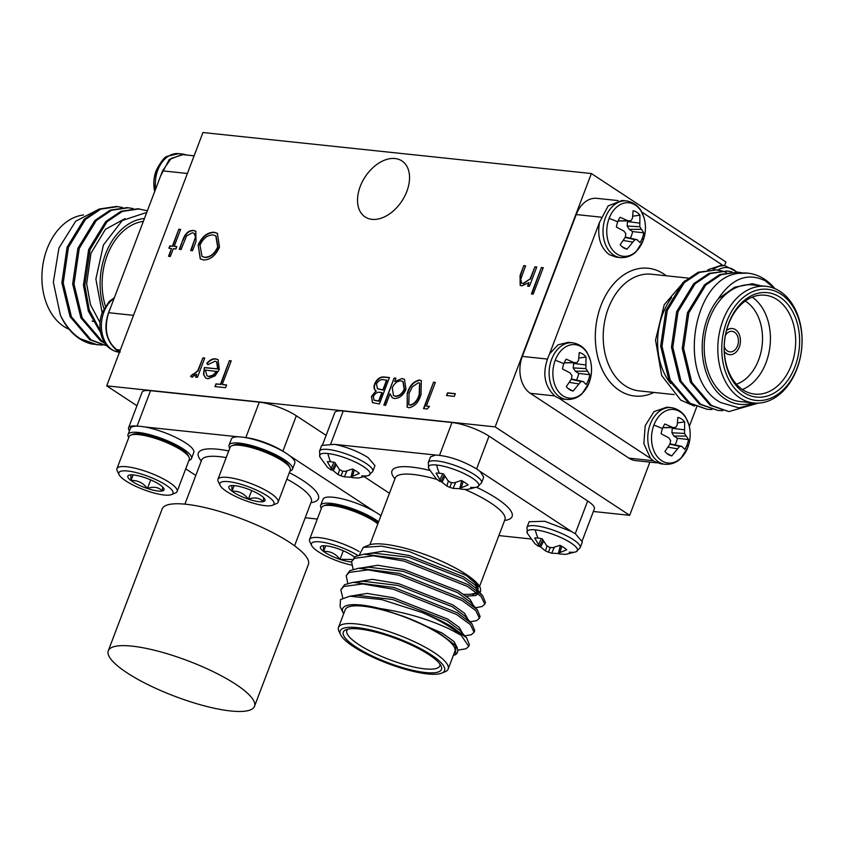 <?xml version="1.0" encoding="UTF-8"?>
<svg xmlns="http://www.w3.org/2000/svg" width="844" height="844" viewBox="0 0 844 844"><rect width="100%" height="100%" fill="white"/><g stroke="black" fill="none" stroke-linecap="round" stroke-linejoin="round"><path stroke-width="1.27" d="M717.864 270.027A26.913 19.243 -84 0 1 736.517 271.968M653.878 425.081A26.913 19.243 -84 0 1 680.127 411.83A26.913 19.243 -84 0 1 687.818 447.394A26.913 19.243 -84 0 1 661.58 460.655A26.913 19.243 -84 0 1 653.878 425.081A38.37 9.284 20.8 0 1 662.498 428.573A19.517 13.958 -84 0 1 664.84 423.983L672.584 427.412L675.538 427.539L677.204 425.081L677.859 417.411A19.517 13.958 -84 0 1 681.53 418.951A19.517 13.958 -84 0 1 684.674 421.884L684.526 433.447L688.493 439.534A19.517 13.958 -84 0 1 687.111 444.746A19.517 13.958 -84 0 1 684.769 449.335L681.825 446.413L679.62 446.37L671.75 455.908A19.517 13.958 -84 0 1 669.028 454.927A19.517 13.958 -84 0 1 664.935 451.434L670.009 444.018L670.632 440.462L668.648 437.751L661.116 433.784A19.517 13.958 -84 0 1 662.498 428.573M609.125 218.374A26.913 19.243 -84 0 1 635.374 205.124A26.913 19.243 -84 0 1 643.075 240.688A26.913 19.243 -84 0 1 616.827 253.938A26.913 19.243 -84 0 1 609.125 218.374A38.37 9.284 20.8 0 1 617.745 221.856A19.517 13.958 -84 0 1 620.087 217.277L627.831 220.706L630.795 220.822L632.451 218.364L633.116 210.694A19.517 13.958 -84 0 1 636.787 212.245A19.517 13.958 -84 0 1 639.921 215.178L639.784 226.73L643.75 232.828A19.517 13.958 -84 0 1 642.368 238.04A19.517 13.958 -84 0 1 640.026 242.618L637.072 239.696L634.867 239.654L626.997 249.202A19.517 13.958 -84 0 1 624.286 248.21A19.517 13.958 -84 0 1 620.192 244.718L625.256 237.312L625.879 233.746L623.906 231.045L616.373 227.068A19.517 13.958 -84 0 1 617.745 221.856M555.236 360.24A26.913 19.243 -84 0 1 581.484 346.989A26.913 19.243 -84 0 1 589.186 382.554A26.913 19.243 -84 0 1 562.937 395.815A26.913 19.243 -84 0 1 555.236 360.24A38.37 9.284 20.8 0 1 563.855 363.722A19.517 13.958 -84 0 1 566.197 359.143L573.941 362.572L576.906 362.688L578.562 360.24L579.227 352.57A19.517 13.958 -84 0 1 582.887 354.111A19.517 13.958 -84 0 1 586.031 357.044L585.894 368.596L589.851 374.694A19.517 13.958 -84 0 1 588.479 379.906A19.517 13.958 -84 0 1 586.137 384.484L583.183 381.572L580.978 381.53L573.108 391.067A19.517 13.958 -84 0 1 570.396 390.086A19.517 13.958 -84 0 1 566.303 386.594L571.367 379.178L571.989 375.622L570.016 372.911L562.473 368.933A19.517 13.958 -84 0 1 563.855 363.722M721.177 265.354L707.894 269.742M666.823 407.188L654.026 411.608L645.185 425.671L643.866 443.701L650.597 458.45L654.016 461.341L660.841 463.831L665.241 464.295A28.485 20.361 -84 0 1 658.415 461.805A28.485 20.361 -84 0 1 650.27 424.152A28.485 20.361 -84 0 1 671.223 407.631L666.823 407.167M626.48 200.925C635.648 202.381 640.185 208.964 641.208 211.105L644.141 218.026C646.166 225.728 645.808 233.303 643.054 240.751L636.123 251.639C634.73 253.232 629.244 258.064 620.498 257.589A28.485 20.361 -84 0 1 613.672 255.099A28.485 20.361 -84 0 1 605.517 217.446A28.485 20.361 -84 0 1 626.48 200.925L622.081 200.461L608.155 205.915L599.504 222.415C597.119 236.9 600.369 247.64 609.273 254.635L616.099 257.103M572.591 342.791C581.759 344.257 586.295 350.83 587.318 352.971L590.251 359.903C592.277 367.604 591.908 375.169 589.165 382.617L582.223 393.504C580.83 395.108 575.355 399.929 566.598 399.455A28.485 20.361 -84 0 1 559.783 396.965A28.485 20.361 -84 0 1 551.628 359.312A28.485 20.361 -84 0 1 572.591 342.791L568.191 342.326L557.979 344.858L549.571 353.868C541.732 371.571 543.663 385.782 555.373 396.501L559.203 398.379L564.383 399.043M732.286 328.538A13.124 9.379 96 0 0 732.191 328.527A13.124 9.379 96 0 0 726.568 330.342M724.31 351.684A13.124 9.379 96 0 0 726.294 353.488A13.124 9.379 96 0 0 729.438 354.638A13.124 9.379 96 0 0 729.532 354.649M724.3 351.442A13.124 9.379 96 0 0 726.484 353.509A13.124 9.379 96 0 0 729.627 354.659A13.124 9.379 96 0 0 739.956 344.869A13.124 9.379 96 0 0 735.525 329.698A13.124 9.379 96 0 0 732.381 328.548A13.124 9.379 96 0 0 726.505 330.574M781.133 294.197A55.862 39.932 96 0 0 726.663 321.712A55.862 39.932 96 0 0 742.646 395.53A55.862 39.932 96 0 0 797.116 368.026A55.862 39.932 96 0 0 781.133 294.197M739.734 397.862A58.658 41.926 -84 0 1 719.985 330.067A58.658 41.926 -84 0 1 766.109 286.327A58.658 41.926 -84 0 1 780.151 291.454A58.658 41.926 -84 0 1 799.912 359.249A58.658 41.926 -84 0 1 753.787 402.989A58.658 41.926 -84 0 1 739.734 397.862M779.983 297.236A52.507 37.537 -84 0 1 795.006 366.634A52.507 37.537 -84 0 1 743.796 392.492A52.507 37.537 -84 0 1 728.773 323.094A52.507 37.537 -84 0 1 779.983 297.236M742.815 389.749A49.712 35.543 96 0 0 754.726 394.095A49.712 35.543 96 0 0 793.824 357.023A49.712 35.543 96 0 0 777.071 299.567A49.712 35.543 96 0 0 765.17 295.221A49.712 35.543 96 0 0 726.072 332.293A49.712 35.543 96 0 0 742.815 389.749M752.204 297.151A49.712 35.543 -84 0 1 770.044 345.723A49.712 35.543 -84 0 1 742.446 389.506M736.443 384.231A44.131 31.544 96 0 0 762.121 345.512A44.131 31.544 96 0 0 746.022 301.551A44.131 31.544 96 0 0 745.22 301.055M684.906 280.693L664.207 304.716L655.535 340.1L661.685 375.559L680.749 400.13L694.39 406.101M671.634 297.605A58.658 41.926 96 0 0 670.801 383.587M775.119 288.87L765.097 280.714C747.562 272.306 731.927 278.362 718.202 298.903A61.443 43.93 96 0 0 725.175 398.959A61.443 43.93 96 0 0 753.207 402.926M757.511 403.147L738.806 407.874L720.713 402.535C675.938 379.23 692.164 277.528 738.838 273.351A69.82 49.912 -84 0 1 747.858 273.171A69.82 49.912 -84 0 1 764.58 279.269A69.82 49.912 -84 0 1 774.929 288.637M766.109 286.327L752.51 284.892A58.658 41.926 96 0 0 706.386 328.632A58.658 41.926 96 0 0 726.146 396.427A58.658 41.926 96 0 0 740.188 401.554L753.787 402.989M711.998 409.509L707.24 409.308L689.917 403.137L670.231 380.085L662.012 346.209L667.245 310.571L684.273 282.687L699.56 272.38L716.514 269.858L721.198 270.692M721.863 270.871L726.473 272.496M707.24 409.308L688.577 402.999L668.881 379.937L660.673 346.072L665.895 310.434L682.933 282.55L698.21 272.243L716.514 269.858M715.839 269.795L720.512 270.734M738.838 273.351L747.689 273.15M758.376 403.115L728.826 411.587L711.503 405.415L691.806 382.364L683.598 348.488L688.831 312.85L705.858 284.966L721.145 274.659L738.099 272.137L742.783 272.971M728.826 411.587L710.152 405.278L690.455 382.226L682.247 348.35L687.48 312.713L704.508 284.829L719.795 274.522L738.099 272.137M722.78 410.648L718.033 410.448L700.71 404.276L681.024 381.224L672.805 347.348L678.038 311.71L695.066 283.827L710.353 273.519L727.306 270.998L731.991 271.831M718.033 410.448L699.359 404.139L679.673 381.087L671.455 347.211L676.688 311.573L693.715 283.689L709.002 273.382L727.306 270.998M726.631 270.935L731.305 271.873M724.236 346.504A10.339 7.385 96 0 0 727.444 350.977A10.339 7.385 96 0 0 729.923 351.885A10.339 7.385 96 0 0 738.046 344.173A10.339 7.385 96 0 0 734.565 332.23A10.339 7.385 96 0 0 732.096 331.323A10.339 7.385 96 0 0 725.418 335.395M723.192 265.565L641.714 211.992M599.525 222.341L549.539 353.931M559.203 398.379L650.587 458.45M689.316 426.399L696.68 407.019M554.497 395.878L530.338 393.325L628.97 458.165L653.129 460.718M530.338 393.325A27.926 19.971 -84 0 1 522.341 356.411L547.155 359.038M601.055 217.161L576.23 214.545L522.341 356.411M576.23 214.545A27.926 19.971 -84 0 1 596.782 198.351L618.03 200.587M656.917 462.85L635.659 460.613A27.926 19.971 -84 0 1 628.97 458.165M718.202 298.903L734.639 287.203L752.626 283.806L760.602 285.747M734.639 287.203L752.236 283.774M568.107 388.504L573.108 391.067M578.562 383.904L569.384 382.353M580.978 381.53L571.282 379.325M583.183 381.572L571.42 378.956M576.473 379.979A16.142 11.542 96 0 0 578.689 373.438L589.851 374.694M587.107 371.223L575.281 371.202L578.689 373.438M585.894 368.596L573.266 367.931L575.281 371.202M585.757 364.967L573.604 363.458L573.266 367.931M586.031 357.044L578.9 358.067M573.867 362.762L573.604 363.458M576.906 362.688L564.203 362.867M573.941 362.572L564.256 362.751M621.996 246.638L626.997 249.202M632.451 242.038L623.273 240.487M634.867 239.654L625.172 237.459M637.072 239.696L625.309 237.08M630.362 238.113A16.142 11.542 96 0 0 632.578 231.572L643.75 232.828M640.997 229.357L629.181 229.336L632.578 231.572M639.784 226.73L627.155 226.055L629.181 229.336M639.646 223.09L627.493 221.582L627.155 226.055M639.921 215.178L632.789 216.201M627.757 220.896L627.493 221.582M630.795 220.822L618.093 221.001M627.831 220.706L618.146 220.875M666.749 453.344L671.75 455.908M677.194 448.744L668.015 447.193M679.62 446.37L669.914 444.166M681.825 446.413L670.052 443.796M675.116 444.82A16.142 11.542 96 0 0 677.321 438.289L688.493 439.534M685.75 436.074L673.923 436.053L677.321 438.289M684.526 433.447L671.898 432.772L673.923 436.053M684.389 429.807L672.246 428.298L671.898 432.772M684.674 421.884L677.542 422.907M672.51 427.602L672.246 428.298M675.538 427.539L662.835 427.708M672.584 427.412L662.888 427.591M102.282 312.396A26.913 19.243 96 0 0 109.509 347.644M156.182 170.53A26.913 19.243 96 0 0 154.695 191.514M120.27 352.011L116.461 350.133C104.761 339.425 102.81 325.214 110.627 307.511L160.56 176.058L169.233 159.558L183.159 154.093L187.083 155.074M83.545 214.977A58.658 41.926 96 0 0 43.149 263.212A58.658 41.926 96 0 0 63.849 326.47A58.658 41.926 96 0 0 69.071 329.287M92.175 321.026A49.712 35.543 96 0 0 92.988 321.543M144.451 218.49A61.443 43.93 96 0 0 103.97 308.63M102.145 312.765L95.878 279.09L103.422 244.971L122.317 220.484L146.75 212.424M105.426 306.14A58.658 41.926 -84 0 1 143.343 221.392M99.138 209.112L75.675 221.244L58.932 248.009L53.341 282.244L60.367 315.128A69.82 49.912 96 0 0 79.42 338.655A69.82 49.912 96 0 0 91.574 343.972L102.409 345.122M147.373 210.778L137.952 208.753L120.998 211.274L105.711 221.582L88.683 249.465L83.45 285.103L88.356 311.119L100.636 332.663M139.302 208.89L122.348 211.411L107.061 221.719L90.034 249.602L84.801 285.24L89.221 309.853L100.299 330.785M60.367 315.128C65.642 325.795 72.299 333.665 80.338 338.75L97.651 344.922M122.401 207.445L116.366 206.463L99.413 208.995L84.136 219.292L67.098 247.176L61.876 282.824L70.084 316.69L89.78 339.752L107.04 345.913M117.717 206.611L100.763 209.133L85.476 219.44L68.448 247.324L63.216 282.962L71.434 316.838L91.12 339.889L107.019 345.882M133.194 208.584L127.159 207.603L110.205 210.135L94.918 220.442L77.891 248.326L72.658 283.964L80.876 317.829L100.563 340.892L105.057 343.392M128.51 207.751L111.556 210.272L96.269 220.579L79.241 248.463L74.008 284.101L82.227 317.977L101.913 341.029L104.519 342.569M160.571 176.058L162.554 170.847M119.711 351.642L116.651 349.627C106.471 341.124 103.812 328.822 108.654 312.713L110.638 307.511M187.389 173.474L162.544 170.847L171.142 158.461L183.106 154.568L184.551 154.811M125.017 218.607L105.437 229.336L90.994 253.211L86.647 283.721L90.498 304.726L100.025 322.619M526.93 527.479L529.114 521.74L544.749 521.265L571.536 531.541L575.555 533.946L582.371 541.975L580.197 547.714A28.485 6.889 20.8 0 0 573.371 539.685A28.485 6.889 20.8 0 0 535.592 525.78A28.485 6.889 20.8 0 0 526.93 527.479L527.342 533.303A26.913 6.509 20.8 0 1 535.296 529.853A26.913 6.509 20.8 0 1 566.345 540.234A26.913 6.509 20.8 0 1 576.019 551.797L576.019 551.797A26.913 6.509 20.8 0 1 569.236 552.166M527.342 533.303L534.906 543.684L538.261 546.163L539.485 546.311L534.727 537.997A19.517 4.726 20.8 0 1 537.997 538.071A19.517 4.726 20.8 0 1 542.228 538.788L546.501 545.382L549.391 547.355L552.788 547.693L559.941 545.308A19.517 4.726 20.8 0 1 563.876 547.598A19.517 4.726 20.8 0 1 566.757 549.782L558.38 553.263L559.667 554.033L565.891 554.339L576.019 551.797L580.197 547.714M571.536 531.541L480.141 471.458L483.728 477.124L481.555 482.873A28.485 6.889 20.8 0 0 474.739 474.845A28.485 6.889 20.8 0 0 436.96 460.94A28.485 6.889 20.8 0 0 428.288 462.639L428.699 468.462A26.913 6.509 20.8 0 1 436.654 465.012A26.913 6.509 20.8 0 1 467.703 475.394A26.913 6.509 20.8 0 1 477.377 486.956L477.377 486.956A26.913 6.509 20.8 0 1 470.604 487.326M428.699 468.462L436.274 478.843L439.629 481.323L440.842 481.46L436.084 473.146A19.517 4.726 20.8 0 1 439.355 473.231A19.517 4.726 20.8 0 1 443.596 473.948L447.858 480.542L450.759 482.515L454.146 482.852L461.309 480.458A19.517 4.726 20.8 0 1 465.244 482.757A19.517 4.726 20.8 0 1 468.114 484.941L459.737 488.423L461.024 489.193L467.249 489.499L477.377 486.956L481.555 482.873M480.141 471.458L476.913 469.106C462.449 460.602 448.639 455.908 435.493 455.022L334.72 444.377C347.063 447.046 358.215 451.456 368.153 457.627L374.968 465.635L372.795 471.385A28.485 6.889 20.8 0 0 365.969 463.356A28.485 6.889 20.8 0 0 328.189 449.451A28.485 6.889 20.8 0 0 319.528 451.15L319.939 456.973A26.913 6.509 20.8 0 1 327.894 453.523A26.913 6.509 20.8 0 1 358.943 463.905A26.913 6.509 20.8 0 1 368.617 475.467L368.617 475.467A26.913 6.509 20.8 0 1 361.833 475.837M319.939 456.973L327.504 467.354L330.859 469.834L332.082 469.971L327.324 461.657A19.517 4.726 20.8 0 1 330.595 461.742A19.517 4.726 20.8 0 1 334.825 462.459L339.098 469.053L341.989 471.026L345.386 471.363L352.539 468.979A19.517 4.726 20.8 0 1 356.474 471.268A19.517 4.726 20.8 0 1 359.354 473.452L350.977 476.934L352.264 477.704L358.489 478.01L368.617 475.467L372.795 471.385M435.62 455.022L430.482 456.899L428.288 462.639M334.53 444.345L321.712 445.41L319.528 451.15M431.21 654.881A55.862 13.515 -159.2 0 0 369.63 629.74A55.862 13.515 -159.2 0 0 340.607 634.709A55.862 13.515 -159.2 0 0 353.531 646.673A55.862 13.515 -159.2 0 0 441.739 673.132A55.862 13.515 -159.2 0 0 431.21 654.881M340.607 634.709L338.982 631.375A58.658 14.19 20.8 0 1 338.507 627.409A58.658 14.19 20.8 0 1 375.886 627.714A58.658 14.19 20.8 0 1 434.122 652.549A58.658 14.19 20.8 0 1 448.164 669.07A58.658 14.19 20.8 0 1 445.178 671.719L441.739 673.132M428.889 654.627A52.507 12.702 20.8 0 1 441.032 665.863A52.507 12.702 20.8 0 1 413.75 670.547A52.507 12.702 20.8 0 1 355.862 646.915A52.507 12.702 20.8 0 1 345.966 629.751A52.507 12.702 20.8 0 1 428.889 654.627M347.96 629.149A49.712 12.027 -159.2 0 0 346.863 630.584A49.712 12.027 -159.2 0 0 358.763 644.584A49.712 12.027 -159.2 0 0 408.127 665.642A49.712 12.027 -159.2 0 0 439.808 665.895A49.712 12.027 -159.2 0 0 439.935 664.091M363.3 547.397L368.86 545.108A61.443 14.865 20.8 0 1 465.899 574.215A61.443 14.865 20.8 0 1 480.109 587.371L466.352 575.492L409.593 551.681L381.456 546.142L363.3 547.408L359.344 554.962M479.698 592.393L480.658 591.391L480.331 587.835M343.128 612.839L340.1 606.625L340.491 599.578L349.775 596.212L381.688 599.578L422.369 612.596A69.82 16.891 20.8 0 1 451.508 628.031A69.82 16.891 20.8 0 1 461.214 635.321L449.989 629.255C428.91 619.264 405.553 612.354 379.916 608.524A61.443 14.865 -159.2 0 0 343.128 612.839A61.443 14.865 -159.2 0 0 343.666 613.82M453.323 655.471A61.443 14.865 -159.2 0 0 454.378 655.102A61.443 14.865 -159.2 0 0 454.568 644.637L455.591 645.702L455.686 654.564L454.378 655.102M448.164 669.07L454.895 651.336A58.658 14.19 -159.2 0 0 440.853 634.815A58.658 14.19 -159.2 0 0 382.617 609.98A58.658 14.19 -159.2 0 0 345.238 609.674L338.507 627.409M353.108 569.289L351.547 561.608L354.586 558.306L373.407 555.816L404.033 561.091L467.333 586.38L481.196 596.571L484.772 604.167L482.082 606.53L475.499 607.733M351.547 561.608L355.25 556.544L363.796 554.202L404.698 559.329L468.009 584.618L482.641 595.621L485.437 602.405L484.772 604.167M422.369 612.596C434.249 617.354 444.113 622.102 451.962 626.839L466.595 637.842L469.401 644.626L468.726 646.388L466.046 648.762L458.334 650.07M342.759 597.974L340.86 589.756L343.898 586.453L362.72 583.964L393.336 589.239L456.646 614.527L470.498 624.718L474.075 632.314L471.395 634.677L464.812 635.88M340.86 589.756L344.563 584.692L353.098 582.349L394.011 587.477L457.311 612.765L471.944 623.769L474.739 630.552L474.075 632.314M347.76 583.362L346.198 575.682L349.237 572.38L368.068 569.89L398.684 575.165L461.995 600.453L475.847 610.645L479.424 618.241L476.744 620.604L470.15 621.806M346.198 575.682L349.912 570.618L358.447 568.276L399.36 573.403L462.66 598.691L477.293 609.695L480.088 616.479L479.424 618.241M461.214 635.321L468.726 646.388M364.471 476.86L389.453 493.286M498.867 535.581L530.792 538.957M322.714 444.334L334.741 412.684A27.926 6.763 20.8 0 1 343.234 411.028L330.795 443.765M439.566 455.254L451.994 422.517L343.234 411.028M451.994 422.517A27.926 6.763 20.8 0 1 489.035 436.148L476.596 468.895M575.228 533.735L587.667 500.988L489.035 436.148M587.667 500.988A27.926 6.763 20.8 0 1 594.355 508.858L582.339 540.508M379.916 608.524L403.316 616.278C418.497 621.965 431.263 628.168 441.612 634.899L454.568 644.637M463.704 594.313A58.658 14.19 -159.2 0 0 476.406 592.435M477.683 591.148A58.658 14.19 -159.2 0 0 477.999 590.536M478.189 588.69A58.658 14.19 -159.2 0 0 464.063 574.089M403.316 616.278L442.288 633.137L454.072 641.609L457.353 647.949M350.218 596.159L367.066 593.416L393.336 597.763L447.637 619.063L459.21 627.335L462.765 633.633M355.567 582.086L372.415 579.343L398.684 583.689L452.975 604.99L464.559 613.261L468.103 619.559M360.916 568.012L377.764 565.269L404.033 569.616L458.324 590.916L469.908 599.187L473.452 605.486M366.264 553.938L383.113 551.195L409.372 555.542L463.672 576.842L475.256 585.114L478.801 591.412M477.43 593.237L472.44 594.535M441.612 634.899L455.591 645.702M349.775 596.212L357.909 595.347L392.671 599.525L446.961 620.815L459.727 630.289L466.595 637.842M353.098 582.349L363.258 581.273L398.009 585.451L452.31 606.741L465.065 616.215L471.944 623.769M358.447 568.276L368.606 567.2L403.358 571.367L457.659 592.667L470.414 602.141L477.293 609.695M363.796 554.202L373.945 553.126L408.707 557.293L462.997 578.594L475.763 588.068L477.936 591.349M477.968 593.67L475.752 595.505L466.352 596.202M351.579 477.345A19.517 4.726 20.8 0 1 350.977 477.219L344.341 476.871L341.071 475.879L338.054 474.56L333.264 470.699A19.517 4.726 20.8 0 1 331.935 469.971M331.164 468.209L333.939 462.269M332.082 469.971L335.332 463.419M336.186 464.896L333.264 470.699M338.054 474.56L339.678 469.475M341.071 475.879L342.843 471.142M344.341 476.871L346.884 471.005M351.663 474.433L352.94 469.18M350.977 476.934L353.066 469.253M352.57 476.09L354.364 469.971M460.349 488.834A19.517 4.726 20.8 0 1 459.748 488.708L453.101 488.359L449.831 487.368L446.814 486.049L442.034 482.188A19.517 4.726 20.8 0 1 440.695 481.46M439.935 479.698L442.699 473.758M440.842 481.46L444.102 474.898M444.946 476.385L442.034 482.188M446.814 486.049L448.438 480.964M449.831 487.368L451.614 482.631M453.101 488.359L455.654 482.494M460.423 485.922L461.7 480.669M459.737 488.423L461.826 480.742M461.341 487.579L463.134 481.46M558.981 553.675A19.517 4.726 20.8 0 1 558.38 553.548L551.744 553.2L548.473 552.219L545.456 550.889L540.666 547.028A19.517 4.726 20.8 0 1 539.337 546.311M538.567 544.538L541.342 538.599M539.485 546.311L542.734 539.749M543.589 541.236L540.666 547.028M545.456 550.889L547.081 545.804M548.473 552.219L550.246 547.471M551.744 553.2L554.286 547.334M559.066 550.763L560.342 545.519M558.38 553.263L560.469 545.583M559.973 552.419L561.766 546.311M406.84 191.409A33.517 21.986 -56.7 0 0 401.944 160.94A33.517 21.986 -56.7 0 0 360.219 186.482A33.517 21.986 -56.7 0 0 365.114 216.95A33.517 21.986 -56.7 0 0 406.84 191.409M214.946 361.232L207.962 364.713L206.769 363.437C209.576 360.072 212.53 358.542 215.621 358.837L218.068 359.649L219.282 369.556L215.136 375.812L207.993 378.798L205.63 378.007L203.478 374.367L204.417 367.509L217.636 368.902L216.634 361.802L214.946 361.232M543.241 267.706L533.218 294.092L531.404 293.902L541.426 267.516L543.241 267.706M385.645 405.299L383.83 405.109L394.116 378.049L395.931 378.239L394.665 381.572L402.103 378.534L404.455 379.336L405.996 389.379C403.2 395.425 399.349 398.452 394.454 398.495L392.26 397.756L390.023 393.789L385.645 405.299M429.469 406.418L427.254 408.992L423.519 408.601L433.542 382.205L435.356 382.406L426.357 406.08L429.469 406.418M219.503 247.113C215.737 255.532 210.462 259.825 203.689 259.994L200.239 258.823L198.182 244.992C201.98 236.573 207.276 232.322 214.059 232.237L217.362 233.345L219.503 247.113M173.305 248.695L170.351 256.47L168.536 256.281L171.49 248.495L168.905 248.22L169.802 245.857L172.398 246.131L178.822 229.209L180.637 229.41L174.212 246.321L176.807 246.596L175.9 248.959L173.305 248.695M202.95 132.519L106.713 385.856L495.154 426.885L591.391 173.547L202.95 132.519M455.359 393.663L454.336 396.374L446.55 395.551L447.573 392.84L455.359 393.663M196.008 241.5L192.506 250.721L190.691 250.531L195.513 237.037L194.131 233.324L192.411 232.765L186.577 235.898L181.091 249.507L179.276 249.318L182.842 239.928C184.973 233.609 188.476 230.423 193.329 230.391L195.808 231.203L196.008 241.5M536.763 267.02L529.431 286.306L527.616 286.116L528.945 282.634L521.866 285.863L520.168 285.293L520.052 275.503L523.797 265.649L525.612 265.839L520.706 279.322L521.634 283.056L523.08 283.521L530.053 278.953L534.948 266.831L536.763 267.02M419.51 380.022L421.314 380.655L421.008 394.602C418.761 402.155 414.752 406.544 408.971 407.768L407.156 407.146L407.262 393.146C409.614 385.571 413.697 381.203 419.51 380.022L421.483 380.771M389.443 377.553L379.42 403.938L372.436 402.641L371.529 396.311L376.002 390.941C373.945 389.569 373.502 387.185 374.673 383.788C376.983 378.956 380.085 376.688 383.978 376.973L389.443 377.553M204.765 358.046L197.443 377.331L195.629 377.141L196.705 374.303L191.894 377.099L190.565 376.266L197.654 370.917L202.95 357.856L204.765 358.046M191.894 377.099L190.565 376.266L192.664 374.588M192.337 374.325L193.487 375L197.654 370.917M222.225 384.526L226.635 384.991L225.612 387.691L214.977 386.573L216.001 383.862L220.411 384.326L229.41 360.652L231.224 360.842L222.225 384.526L226.572 385.18M106.713 385.856L136.95 405.742M593.353 511.485L629.687 515.325L649.901 462.111M495.154 426.885L629.687 515.325M724.511 265.702L725.924 261.988L591.391 173.547M446.972 395.593L447.573 392.84M447.932 393.072L455.285 393.853M168.958 256.323L171.49 248.495M169.327 248.273L169.802 245.857M170.15 246.089L172.398 246.131M172.746 246.364L178.822 229.209M179.171 229.441L180.563 229.589M176.734 246.786L174.212 246.321M191.113 250.573L195.513 237.037M195.861 237.269L194.299 233.45M179.698 249.36L182.842 239.928M183.19 240.16C185.332 233.83 188.824 230.655 193.687 230.623L193.329 230.391M193.687 230.623L195.977 231.319M200.418 258.939L198.182 244.992M198.54 245.224C202.338 236.805 207.624 232.554 214.408 232.459L214.059 232.237M214.408 232.459L217.541 233.461M202.159 256.481L204.976 257.504C210.536 257.452 214.893 254.002 218.037 247.165L216.001 235.982M199.996 245.193L201.98 256.365L204.628 257.272C210.188 257.22 214.545 253.77 217.678 246.933L215.821 235.856L213.11 234.948C207.529 234.885 203.161 238.303 199.996 245.193M528.038 286.158L528.945 282.634M520.347 285.399L520.4 275.735L523.797 265.649M524.145 265.881L525.538 266.029M521.814 283.162L523.08 283.521M523.438 283.753L530.053 278.953M530.401 279.185L534.948 266.831M535.296 267.063L536.689 267.21M423.941 408.644L433.542 382.205M433.89 382.438L435.282 382.585M429.322 406.586L426.357 406.08M407.346 407.251L407.262 393.146M407.62 393.378C409.962 385.803 414.045 381.435 419.869 380.254M408.96 404.761L410.289 405.289C414.794 404.107 417.885 400.562 419.542 394.654L419.763 383.26M409.941 405.057C414.446 403.875 417.527 400.33 419.194 394.422L419.595 383.134L418.424 382.722L412.357 386.795L409.076 393.346L408.781 404.656L410.289 405.289M384.252 405.152L394.116 378.049M394.464 378.281L395.857 378.428M402.103 378.534L394.665 381.572M402.451 378.766L404.624 379.462M392.439 397.862L390.023 393.789M393.642 395.604L395.688 396.353C399.434 396.342 402.388 394.021 404.54 389.401L403.084 381.636M392.281 387.839L393.462 395.498L395.33 396.121C399.075 396.11 402.029 393.789 404.192 389.168L402.915 381.52L401.132 380.897C397.355 380.866 394.412 383.187 392.281 387.839M372.626 402.757L371.529 396.311M371.887 396.543L376.002 390.941M376.35 391.173C374.293 389.801 373.85 387.417 375.021 384.009L374.673 383.788M375.021 384.009C377.342 379.188 380.444 376.92 384.326 377.205L383.978 376.973M384.326 377.205L389.379 377.743M377.658 388.852L383.229 390.107L386.953 380.296L384.02 379.789C381.087 378.998 378.576 380.391 376.487 383.978L377.468 388.736L382.881 389.875L386.605 380.064M374.177 400.235L378.988 401.28L382.195 392.819L380.623 392.46C377.796 391.669 375.38 392.998 373.364 396.448L373.998 400.119L378.639 401.048L381.847 392.587M531.826 293.944L541.426 267.516M541.785 267.748L543.177 267.896M196.051 377.184L196.705 374.303M192.242 377.331L190.913 376.498M198.002 371.149L202.95 357.856M203.309 358.088L204.702 358.236M208.025 364.64L206.769 363.437M207.118 363.669C209.934 360.304 212.878 358.774 215.969 359.069L215.621 358.837M215.969 359.069L218.237 359.766M205.809 378.112L203.478 374.367M203.826 374.599L204.417 367.509M204.765 367.741L217.636 368.902M217.995 369.134L216.802 361.918M207.149 375.897L209.154 376.646L213.648 375.242L216.897 371.487L205.324 370.073L206.97 375.791L208.795 376.413L213.289 375.01L216.549 371.254M215.399 386.615L216.001 383.862M216.359 384.094L220.411 384.326M220.769 384.558L229.41 360.652M229.758 360.884L231.15 361.032M351.421 561.967A19.349 4.684 20.8 0 1 340.005 559.382A19.349 4.684 20.8 0 1 323.579 551.427A19.349 4.684 20.8 0 1 321.406 546.142A19.349 4.684 20.8 0 1 322.081 545.931A19.349 4.684 20.8 0 1 337.009 548.378A19.349 4.684 20.8 0 1 346.262 552.124A19.349 4.684 20.8 0 1 353.436 556.333A19.349 4.684 20.8 0 1 354.396 557.103M351.326 565.016A28.96 7.005 20.8 0 1 326.902 556.512A28.96 7.005 20.8 0 1 311.668 545.562A28.96 7.005 20.8 0 1 322.165 542.122A28.96 7.005 20.8 0 1 350.112 551.248A28.96 7.005 20.8 0 1 357.75 555.436M311.668 545.562L309.801 541.711A32.177 7.786 20.8 0 1 309.537 539.538A32.177 7.786 20.8 0 1 352.507 548.041A32.177 7.786 20.8 0 1 359.111 551.543M309.537 539.538L321.733 507.434A32.177 7.786 20.8 0 1 323.368 505.978A32.177 7.786 20.8 0 1 324.497 505.64A32.177 7.786 20.8 0 1 364.703 515.937A32.177 7.786 20.8 0 1 377.827 523.881M378.133 523.08A30.563 7.396 -159.2 0 0 352.159 509.449A30.563 7.396 -159.2 0 0 326.417 504.839A30.563 7.396 -159.2 0 0 325.351 505.166L323.368 505.978M321.364 508.404A33.918 8.208 20.8 0 1 320.657 505.356L322.967 499.279A33.918 8.208 20.8 0 1 368.269 508.236A33.918 8.208 20.8 0 1 374.694 511.622L289.671 455.728A33.918 8.208 20.8 0 1 294.788 463.156L292.478 469.232A33.918 8.208 20.8 0 1 289.925 471.047M320.657 505.356A33.918 8.208 20.8 0 1 365.958 514.323A33.918 8.208 20.8 0 1 378.629 521.771M235.771 684.294A78.207 18.927 20.8 0 1 254.498 706.322A78.207 18.927 20.8 0 1 204.659 705.922A78.207 18.927 20.8 0 1 127.011 672.805A78.207 18.927 20.8 0 1 108.285 650.787A78.207 18.927 20.8 0 1 158.123 651.188A78.207 18.927 20.8 0 1 235.771 684.294M108.285 650.787L162.175 508.911A78.207 18.927 20.8 0 1 212.023 509.312A78.207 18.927 20.8 0 1 289.671 542.428A78.207 18.927 20.8 0 1 308.387 564.457L254.498 706.322M229.768 448.196A33.918 8.208 20.8 0 1 229.062 445.147L231.372 439.07A33.918 8.208 20.8 0 1 238.325 436.833A33.918 8.208 20.8 0 1 245.572 437.603L245.857 437.656A33.918 8.208 20.8 0 1 276.674 448.027A33.918 8.208 20.8 0 1 282.835 451.255L283.109 451.413A33.918 8.208 20.8 0 1 289.671 455.728M229.062 445.147A33.918 8.208 20.8 0 1 274.363 454.104A33.918 8.208 20.8 0 1 292.478 469.232M290.041 467.903L289.102 465.983A30.563 7.396 -159.2 0 0 264.784 450.812A30.563 7.396 -159.2 0 0 234.822 444.63A30.563 7.396 -159.2 0 0 233.756 444.957L231.783 445.769A32.177 7.786 20.8 0 1 232.902 445.421A32.177 7.786 20.8 0 1 273.118 455.728A32.177 7.786 20.8 0 1 290.041 467.903A32.177 7.786 20.8 0 1 290.294 470.076L278.098 502.18A32.177 7.786 20.8 0 1 276.463 503.636L272.507 505.261A28.96 7.005 20.8 0 1 235.307 496.304A28.96 7.005 20.8 0 1 220.084 485.353A28.96 7.005 20.8 0 1 230.57 481.913A28.96 7.005 20.8 0 1 258.517 491.039A28.96 7.005 20.8 0 1 272.507 505.261M220.084 485.353L218.206 481.502A32.177 7.786 20.8 0 1 217.942 479.329L230.138 447.225A32.177 7.786 20.8 0 1 231.783 445.769M217.942 479.329A32.177 7.786 20.8 0 1 260.923 487.832A32.177 7.786 20.8 0 1 278.098 502.18M245.414 488.17A19.349 4.684 20.8 0 1 254.666 491.915A19.349 4.684 20.8 0 1 261.84 496.124A19.349 4.684 20.8 0 1 264.847 499.237A19.349 4.684 20.8 0 1 263.339 501.631A19.349 4.684 20.8 0 1 248.41 499.173A19.349 4.684 20.8 0 1 231.984 491.219A19.349 4.684 20.8 0 1 229.811 485.922A19.349 4.684 20.8 0 1 230.486 485.722A19.349 4.684 20.8 0 1 245.414 488.17M128.773 437.53A33.918 8.208 20.8 0 1 128.066 434.481A33.918 8.208 20.8 0 1 173.368 443.438A33.918 8.208 20.8 0 1 191.482 458.566A33.918 8.208 20.8 0 1 188.929 460.381M128.066 434.481L130.377 428.404A33.918 8.208 20.8 0 1 137.108 426.167L137.329 426.167A33.918 8.208 20.8 0 1 144.577 426.937A33.918 8.208 20.8 0 1 175.679 437.361A33.918 8.208 20.8 0 1 193.793 452.489L191.482 458.566M189.045 457.237L188.107 455.317A30.563 7.396 -159.2 0 0 163.789 440.146A30.563 7.396 -159.2 0 0 133.827 433.964A30.563 7.396 -159.2 0 0 132.761 434.291L130.788 435.103A32.177 7.786 20.8 0 1 131.907 434.755A32.177 7.786 20.8 0 1 172.123 445.062A32.177 7.786 20.8 0 1 189.045 457.237A32.177 7.786 20.8 0 1 189.299 459.41L177.103 491.514A32.177 7.786 20.8 0 1 175.468 492.97L171.511 494.595A28.96 7.005 20.8 0 1 134.312 485.638A28.96 7.005 20.8 0 1 119.088 474.676A28.96 7.005 20.8 0 1 129.575 471.247A28.96 7.005 20.8 0 1 157.522 480.373A28.96 7.005 20.8 0 1 171.511 494.595M119.088 474.676L117.21 470.836A32.177 7.786 20.8 0 1 116.947 468.663L129.143 436.559A32.177 7.786 20.8 0 1 130.788 435.103M116.947 468.663A32.177 7.786 20.8 0 1 159.927 477.155A32.177 7.786 20.8 0 1 177.103 491.514M144.419 477.504A19.349 4.684 20.8 0 1 153.671 481.249A19.349 4.684 20.8 0 1 160.845 485.458A19.349 4.684 20.8 0 1 163.852 488.57A19.349 4.684 20.8 0 1 162.343 490.955A19.349 4.684 20.8 0 1 147.415 488.507A19.349 4.684 20.8 0 1 130.989 480.552A19.349 4.684 20.8 0 1 128.815 475.256A19.349 4.684 20.8 0 1 129.491 475.045A19.349 4.684 20.8 0 1 144.419 477.504M130.852 474.877L130.989 480.552C137.583 480.12 143.058 482.768 147.415 488.507C153.513 486.26 158.493 487.072 162.343 490.955L162.639 487.41M133.13 474.929L130.989 480.552M150.696 479.888L147.415 488.507M137.076 426.136A27.926 6.763 -159.2 0 0 128.573 427.802A27.926 6.763 -159.2 0 0 129.48 430.767M231.847 485.543L231.984 491.219C238.578 490.786 244.053 493.434 248.41 499.173C254.508 496.926 259.488 497.738 263.339 501.631L263.634 498.076M234.126 485.595L231.984 491.219M251.691 490.554L248.41 499.173M282.877 451.266A27.926 6.763 -159.2 0 0 245.826 437.625L259.298 402.155A27.926 6.763 20.8 0 1 296.339 415.786L282.867 451.255M238.325 436.833L144.577 426.937M185.722 468.842L195.797 475.467M305.212 517.762L317.323 519.039M128.573 427.802L142.045 392.333A27.926 6.763 20.8 0 1 150.538 390.677L137.066 426.136M326.122 435.367L296.339 415.786M259.298 402.155L150.538 390.677M374.694 511.622A33.918 8.208 20.8 0 1 380.939 515.695M323.431 545.751L323.579 551.427C330.173 550.995 335.648 553.653 340.005 559.382L351.705 559.424M325.71 545.804L323.579 551.427M343.276 550.763L340.005 559.382M687.111 444.746A38.37 9.284 20.8 0 1 687.818 447.394M642.368 238.04A38.37 9.284 20.8 0 1 643.075 240.688M588.479 379.906A38.37 9.284 20.8 0 1 589.186 382.554M713.085 269.563A28.485 20.361 -84 0 1 725.112 265.765L720.723 265.301M688.071 278.087L651.515 274.226A58.658 41.926 96 0 0 605.391 317.966A58.658 41.926 96 0 0 625.151 385.761A58.658 41.926 96 0 0 639.193 390.888L674.092 394.57M653.931 392.439A64.239 45.924 -84 0 1 619.338 390.413A64.239 45.924 -84 0 1 600.96 305.517A64.239 45.924 -84 0 1 663.606 273.878A64.239 45.924 -84 0 1 666.254 275.788M114.098 298.386A28.485 20.361 96 0 0 103.907 312.016A28.485 20.361 96 0 0 112.062 349.669A28.485 20.361 96 0 0 118.888 352.159L119.489 352.222M154.684 191.535L156.193 170.467C161.035 161.341 164.78 156.604 167.439 156.256L178.759 153.629A28.485 20.361 96 0 0 157.796 170.15A28.485 20.361 96 0 0 155.623 189.045M108.654 312.713L133.5 315.339M120.323 350.017L116.651 349.627M535.296 529.853A38.37 27.43 96 0 0 537.997 538.071M436.654 465.012A38.37 27.43 96 0 0 439.355 473.231M327.894 453.523A38.37 27.43 96 0 0 330.595 461.742M505.071 519.176L504.944 519.598A58.658 14.19 -159.2 0 0 490.902 503.077A58.658 14.19 -159.2 0 0 465.308 489.625M476.554 487.273A64.239 15.54 20.8 0 1 496.705 498.424A64.239 15.54 20.8 0 1 504.617 520.463M436.886 479.403A58.658 14.19 -159.2 0 0 395.277 477.947L395.467 477.546M394.95 478.801A64.239 15.54 20.8 0 1 429.744 470.414M294.556 545.815L311.288 501.779A58.658 14.19 -159.2 0 0 297.246 485.258A58.658 14.19 -159.2 0 0 286.854 479.128M226.203 457.596A58.658 14.19 -159.2 0 0 201.621 460.128L201.811 459.727M201.305 460.982A64.239 15.54 20.8 0 1 228.724 450.949M289.323 472.64A64.239 15.54 20.8 0 1 303.049 480.605A64.239 15.54 20.8 0 1 310.961 502.634M665.241 464.295C673.997 464.77 679.473 459.948 680.865 458.345L687.807 447.457C690.55 440.019 690.909 432.444 688.894 424.743L685.95 417.822C684.927 415.67 680.391 409.097 671.223 407.631M751.877 283.732L752.626 283.806M566.598 399.455L562.209 398.99M620.498 257.589L616.088 257.125M736.96 272.021L725.112 265.765M118.888 352.159C109.783 350.714 105.247 344.204 104.213 342.084L101.196 334.962C99.202 327.293 99.571 319.749 102.303 312.333L109.256 301.445L114.373 297.647M178.759 153.629L183.159 154.093M183.106 154.652L194.099 155.813M369.904 544.739L395.277 477.947M479.571 586.39L504.944 519.598M475.763 588.068L482.641 595.621M184.899 504.153L201.621 460.128"/></g></svg>
